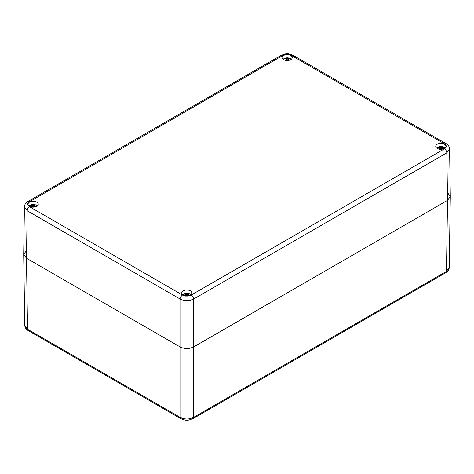 <?xml version="1.0" encoding="UTF-8"?>
<svg xmlns="http://www.w3.org/2000/svg" width="474" height="474" viewBox="0 0 474 474"><rect width="100%" height="100%" fill="white"/><g stroke="black" fill="none" stroke-linecap="round" stroke-linejoin="round"><path stroke-width="0.71" d="M447.533 192.634L450.3 196.538L447.533 200.354L446.461 271.371L449.228 267.567C449.121 269.688 447.995 271.389 445.862 272.657L446.461 271.371L193.558 417.387L192.924 418.69M180.825 418.69L180.191 417.387C184.647 419.531 189.102 419.531 193.558 417.387L193.558 346.986C189.102 349.065 184.647 349.065 180.191 346.986L26.467 258.235L23.7 254.419L26.467 250.515M24.772 325.437L28.138 330.538C26.076 329.371 24.95 327.676 24.772 325.437M191.218 295.053C192.628 296.025 193.41 297.37 193.558 299.082L446.816 152.865L447.533 200.354L193.558 346.986L447.533 200.354L450.3 196.443L449.583 148.949L446.816 152.865C446.668 151.153 445.886 149.808 444.476 148.836C446.822 147.165 446.822 145.494 444.476 143.823L291.469 55.488C288.577 54.131 285.68 54.131 282.782 55.488L29.524 201.705C27.178 203.376 27.178 205.046 29.524 206.717L182.531 295.053C185.423 296.41 188.32 296.41 191.218 295.053L444.476 148.836M437.241 148.415A5.101 2.945 180 0 1 435.742 146.33A5.101 2.945 180 0 1 440.85 143.385A5.101 2.945 180 0 1 445.951 146.33A5.101 2.945 180 0 1 442.799 149.049A5.101 2.945 180 0 1 437.241 148.415M183.266 295.041A5.101 2.945 180 0 1 181.767 292.962A5.101 2.945 180 0 1 186.874 290.011A5.101 2.945 180 0 1 191.976 292.962A5.101 2.945 180 0 1 188.824 295.681A5.101 2.945 180 0 1 183.266 295.041M29.542 206.297A5.101 2.945 180 0 1 28.049 204.211A5.101 2.945 180 0 1 33.15 201.26A5.101 2.945 180 0 1 38.258 204.211A5.101 2.945 180 0 1 35.106 206.931A5.101 2.945 180 0 1 29.542 206.297M283.517 59.665A5.101 2.945 180 0 1 282.024 57.579A5.101 2.945 180 0 1 287.126 54.634A5.101 2.945 180 0 1 292.233 57.579A5.101 2.945 180 0 1 289.081 60.299A5.101 2.945 180 0 1 283.517 59.665M29.524 206.717C28.114 207.689 27.332 209.034 27.184 210.746L24.417 206.794M449.583 148.883L449.583 148.966C449.305 146.484 448.149 144.712 446.117 143.652L446.182 143.693M27.818 201.574L27.871 201.539C25.78 202.706 24.624 204.472 24.417 206.836L23.7 254.325L26.467 258.235L180.191 346.986C184.647 349.065 189.102 349.065 193.558 346.986L193.558 299.082C189.102 301.203 184.647 301.203 180.191 299.082C180.339 297.37 181.115 296.025 182.531 295.053M30.851 205.39L30.383 205.118A4.39 2.536 0 0 0 29.939 205.361M30.383 205.118L30.484 204.999A4.254 2.459 180 0 1 36.824 205.669A4.254 2.459 180 0 1 37.138 206.054L36.824 205.669M29.169 206.054A4.254 2.459 180 0 1 29.483 205.669A4.254 2.459 180 0 1 29.838 205.372A8.129 4.693 -120 0 1 31.794 205.639L32.398 206.865M34.187 207.097A8.129 4.693 -120 0 0 33.867 206.83L33.15 206.504L31.841 207.316M31.237 206.96L32.238 205.971M30.484 204.999A8.129 4.693 60 0 1 32.439 205.266L34.46 205.1A2.323 1.339 180 0 1 35.07 205.449L34.069 205.971L34.507 206.463A8.129 4.693 60 0 1 35.07 206.942M32.303 206.356L32.937 206.593L32.279 206.214M32.949 206.593L32.439 205.266M34.507 206.463L34.11 207.037M33.15 205.443L33.15 206.504M33.867 205.266L33.974 206.498M34.46 205.1L34.466 205.663M31.794 206.463L31.865 207.061M34.069 205.971L33.909 206.865M184.576 294.141L184.108 293.868A4.39 2.536 0 0 0 183.663 294.111M184.108 293.868L184.202 293.75A4.254 2.459 180 0 1 190.542 294.419A4.254 2.459 180 0 1 190.856 294.798M183.201 294.419L182.875 294.792A4.254 2.459 180 0 1 183.201 294.419A4.254 2.459 180 0 1 183.562 294.123A8.129 4.693 -120 0 1 185.518 294.39L186.116 295.616M187.905 295.847A8.129 4.693 -120 0 0 187.586 295.58L186.874 295.255L185.565 296.066M184.955 295.711L185.956 294.721M184.202 293.75A8.129 4.693 60 0 1 186.163 294.016L188.184 293.85A2.323 1.339 180 0 1 188.788 294.2L187.787 294.721L188.231 295.213A8.129 4.693 60 0 1 188.794 295.693M186.027 295.106L186.655 295.343L186.004 294.964M186.667 295.343L186.163 294.016M188.231 295.213L187.834 295.788M186.874 294.194L186.874 295.255M187.586 294.016L187.692 295.249M188.184 293.85L188.19 294.413M185.518 295.213L185.583 295.812M187.787 294.721L187.627 295.616M284.827 58.758L284.359 58.492A4.39 2.536 0 0 0 283.914 58.729M284.359 58.492L284.459 58.367A4.254 2.459 180 0 1 290.799 59.037A4.254 2.459 180 0 1 291.113 59.422M283.144 59.422A4.254 2.459 180 0 1 283.458 59.037A4.254 2.459 180 0 1 283.813 58.74A8.129 4.693 -120 0 1 285.769 59.007L286.373 60.234M288.156 60.465A8.129 4.693 -120 0 0 287.837 60.204L287.126 59.872L285.816 60.684M285.212 60.334L286.213 59.345M284.459 58.367A8.129 4.693 60 0 1 286.414 58.634L288.435 58.468A2.323 1.339 180 0 1 289.045 58.823L288.044 59.345L288.482 59.831A8.129 4.693 60 0 1 289.045 60.311M286.278 59.724L286.912 59.967L286.255 59.582M286.924 59.961L286.414 58.634M288.482 59.831L288.085 60.405M287.126 58.812L287.126 59.872M287.837 58.634L287.949 59.866M288.435 58.468L288.441 59.037M285.769 59.831L285.84 60.429M288.044 59.345L287.884 60.234M438.551 147.509L438.083 147.236A4.39 2.536 0 0 0 437.638 147.479M438.083 147.236L438.177 147.118A4.254 2.459 180 0 1 444.517 147.787A4.254 2.459 180 0 1 444.831 148.172M436.862 148.172A4.254 2.459 180 0 1 437.176 147.787A4.254 2.459 180 0 1 437.538 147.491A8.129 4.693 -120 0 1 439.493 147.758L440.091 148.984M441.881 149.215A8.129 4.693 -120 0 0 441.561 148.954L440.85 148.623L439.54 149.434M438.93 149.079L439.931 148.095M438.177 147.118A8.129 4.693 60 0 1 440.133 147.384L442.159 147.218A2.323 1.339 180 0 1 442.763 147.574L441.762 148.095L442.206 148.581A8.129 4.693 60 0 1 442.769 149.061M440.002 148.475L440.63 148.718L439.979 148.332M440.642 148.712L440.133 147.384M442.206 148.581L441.809 149.156M440.85 147.562L440.85 148.623M441.561 147.384L441.667 148.617M442.159 147.218L442.165 147.787M439.493 148.581L439.558 149.18M441.762 148.095L441.602 148.984M180.784 418.666L28.126 330.532M180.191 417.387L27.539 329.252L26.467 258.235L27.184 210.746L180.191 299.082L180.191 417.387M282.782 55.488L281.141 55.316L27.871 201.539L29.524 201.705M281.141 55.316L281.129 55.322C287.386 53.171 286.894 53.177 293.116 55.316L291.469 55.488M444.476 143.823L446.117 143.652L293.116 55.316M192.971 418.661L445.874 272.651M192.959 418.666C186.691 420.829 187.082 420.835 180.79 418.666M450.3 196.538L449.228 267.573M23.7 254.419L24.772 325.454M29.151 206.042L29.483 205.669M190.542 294.419L190.874 294.792M290.799 59.037L291.125 59.41M283.126 59.41L283.458 59.037M444.517 147.787L444.849 148.161M436.85 148.161L437.176 147.787"/></g></svg>
